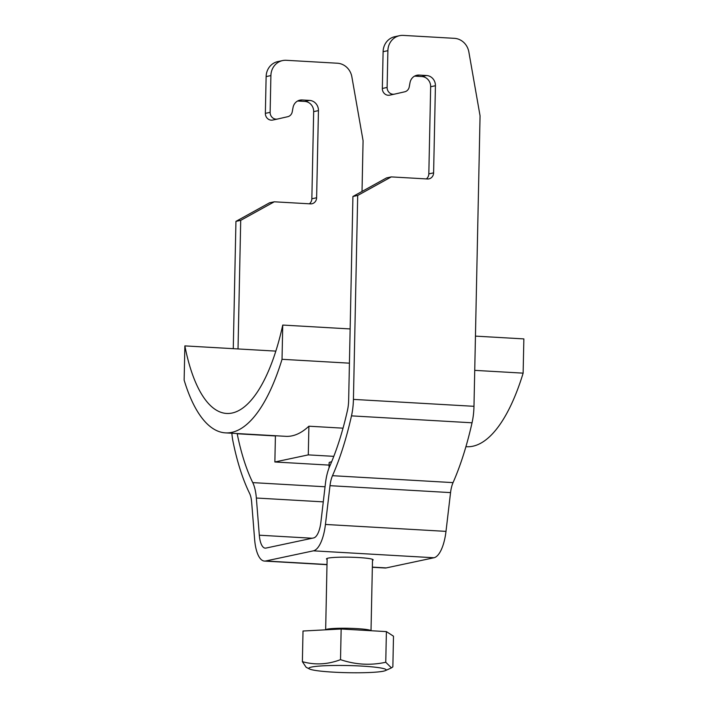 <?xml version="1.0" encoding="UTF-8"?>
<svg xmlns="http://www.w3.org/2000/svg" width="708" height="708" viewBox="0 0 708 708"><rect width="100%" height="100%" fill="white"/><g stroke="black" fill="none" stroke-linecap="round" stroke-linejoin="round"><path stroke-width="1.06" d="M372.346 567.276L385.037 568.002A32.426 11.832 -86.7 0 0 386.214 567.913L433.969 557.754A32.426 11.832 -86.7 0 0 445.996 531.372L450.554 492.6A18.258 6.664 93.3 0 1 453.049 482.617A200.178 73.039 -86.7 0 0 472.041 422.791A32.426 11.832 -86.7 0 0 473.979 406.312L480.059 115.811L468.855 51.958A16.213 15.018 78 0 0 454.386 38.329L403.294 35.4A16.213 15.018 78 0 0 399.577 35.683A16.213 15.018 78 0 0 387.887 50.675L387.117 87.447A6.487 6.009 78 0 0 394.489 94.137A6.487 6.009 78 0 0 394.568 94.12L404.737 91.801A6.487 6.009 78 0 0 409.224 86.934L410.038 82.579A9.726 9.009 -102 0 1 416.879 75.26A9.726 9.009 -102 0 1 419.109 75.083L426.597 75.517A9.726 9.009 -102 0 1 435.429 85.721L433.606 172.867A6.487 6.009 -102 0 1 428.924 178.867A6.487 6.009 -102 0 1 427.446 178.974L391.276 176.903L357.699 195.461L352.92 196.479L348.646 400.401A19.452 7.098 93.3 0 1 347.486 410.295A187.213 68.313 93.3 0 1 329.724 466.245A31.232 11.399 -86.7 0 0 325.459 483.316L320.901 522.097A19.452 7.098 93.3 0 1 313.679 537.921L265.934 548.08A19.452 7.098 93.3 0 1 265.226 548.134A19.452 7.098 93.3 0 1 259.314 535.204L256.349 498.025A31.232 11.399 -86.7 0 0 252.756 482.617A187.213 68.313 93.3 0 1 237.198 433.765A19.452 7.098 93.3 0 1 237.153 433.544M362.018 191.452L363.08 140.706L351.867 76.853A16.213 15.018 78 0 0 337.397 63.224L286.306 60.295A16.213 15.018 78 0 0 282.598 60.578A16.213 15.018 78 0 0 270.899 75.57L270.129 112.342A6.487 6.009 78 0 0 277.509 119.032A6.487 6.009 78 0 0 277.589 119.015L287.758 116.696A6.487 6.009 78 0 0 292.236 111.829L293.05 107.474A9.726 9.009 -102 0 1 299.9 100.147A9.726 9.009 -102 0 1 302.121 99.978L309.608 100.412A9.726 9.009 -102 0 1 318.45 110.616L316.618 197.762A6.487 6.009 -102 0 1 311.945 203.762A6.487 6.009 -102 0 1 310.458 203.869L274.288 201.798L240.711 220.356L235.941 221.374L233.268 348.672M297.59 101.014L304.829 101.43L309.608 100.412M309.325 203.807A6.487 6.009 78 0 0 311.847 198.78L313.671 111.634A9.726 9.009 78 0 0 304.829 101.43M274.288 201.798L269.518 202.807L235.941 221.374M277.43 119.05L272.81 120.033A6.487 6.009 -102 0 1 272.73 120.05A6.487 6.009 -102 0 1 265.358 113.36L266.128 76.588A16.213 15.018 -102 0 1 277.819 61.596L282.598 60.578M414.578 76.119L421.818 76.535L426.597 75.517M426.305 178.912A6.487 6.009 78 0 0 428.827 173.885L430.659 86.739A9.726 9.009 78 0 0 421.818 76.535M391.276 176.903L386.506 177.92L352.92 196.479M394.409 94.155L389.798 95.138A6.487 6.009 -102 0 1 389.719 95.155A6.487 6.009 -102 0 1 382.338 88.465L383.108 51.693A16.213 15.018 -102 0 1 394.807 36.701L399.577 35.683M231.87 433.234A32.426 11.832 -86.7 0 0 232.923 441.093A200.178 73.039 -86.7 0 0 249.57 493.343A18.258 6.664 93.3 0 1 251.667 502.344L254.632 539.523A32.426 11.832 -86.7 0 0 264.482 561.081A32.426 11.832 -86.7 0 0 265.659 560.993L313.414 550.833A32.426 11.832 -86.7 0 0 325.441 524.451L329.999 485.679A18.258 6.664 93.3 0 1 332.495 475.696A200.178 73.039 -86.7 0 0 351.487 415.87A32.426 11.832 -86.7 0 0 353.425 399.392L357.699 195.461M238.021 348.947L240.711 220.356M327.114 559.4A23.346 2.159 1.2 0 1 326.476 558.886A23.346 2.159 1.2 0 1 358.407 557.541A23.346 2.159 1.2 0 1 373.151 559.86A23.346 2.159 1.2 0 1 372.496 560.355M385.444 670.591A38.666 3.575 1.2 0 0 358.398 665.909A38.666 3.575 1.2 0 0 311.573 667.051A38.666 3.575 -178.8 0 0 309.555 668.998A38.666 3.575 -178.8 0 0 343.893 672.6A38.666 3.575 -178.8 0 0 383.453 671.175A38.666 3.575 1.2 0 0 385.444 670.591L391.444 667.883L385.754 662.254C370.585 665.591 355.505 664.724 340.513 659.652C327.716 664.529 314.998 665.193 302.378 661.661L306.13 667.281L309.555 668.998M385.754 662.254L386.4 631.607L393.498 636.209L392.86 666.856L391.444 667.883M386.4 631.607L341.159 629.005L303.015 631.014L302.378 661.661M341.159 629.005L340.513 659.652M329.025 467.944L329.14 462.713A22.7 2.097 1.2 0 1 331.618 461.811M465.917 446.677L466.616 446.713A171.84 62.702 -86.7 0 0 523.132 373.143L523.858 338.902L475.449 336.123M350.15 328.937L282.749 325.06A152.388 55.605 93.3 0 1 226.622 413.454A152.388 55.605 93.3 0 1 184.868 345.893L184.142 380.134A171.84 62.702 -86.7 0 0 225.507 432.871A171.84 62.702 -86.7 0 0 282.032 359.301L282.749 325.06M275.846 351.115L184.868 345.893M523.132 373.143L474.732 370.364M349.433 363.169L282.032 359.301M343.026 428.172L308.892 426.207L308.29 454.881L274.863 461.988L329.087 465.103M225.507 432.871L285.784 436.332A171.84 62.702 -86.7 0 0 308.892 426.207M275.421 435.739L274.863 461.988M333.813 456.341L308.29 454.881M414.782 76.013L419.109 75.083M297.794 100.899L302.121 99.978M430.659 86.739L435.429 85.721M428.827 173.885L433.606 172.867M313.671 111.634L318.45 110.616M311.847 198.78L316.618 197.762M473.979 406.312L353.425 399.392M387.117 87.447L382.338 88.465M383.108 51.693L387.887 50.675M270.129 112.342L265.358 113.36M266.128 76.588L270.899 75.57M275.412 435.951L237.198 433.765M325.052 486.768L252.756 482.617M323.282 501.866L256.349 498.025M312.201 538.239L259.314 535.204M472.041 422.791L351.487 415.87M453.049 482.617L332.495 475.696M450.554 492.6L329.999 485.679M445.996 531.372L325.441 524.451M433.969 557.754L313.414 550.833M386.214 567.913L372.355 567.117M327.007 564.515L265.659 560.993M370.974 630.722A22.7 2.097 -178.8 0 0 356.682 628.607A22.7 2.097 -178.8 0 0 325.653 629.819L327.131 558.391M394.489 94.137L389.719 95.155M277.509 119.032L272.73 120.05M326.999 564.674L264.482 561.081M371.019 630.722L372.514 559.347"/></g></svg>
